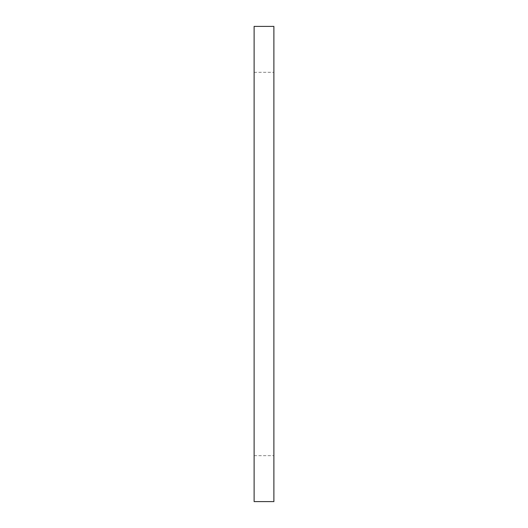 <?xml version="1.0" encoding="UTF-8"?>
<svg xmlns="http://www.w3.org/2000/svg" width="528" height="528" viewBox="0 0 528 528"><rect width="100%" height="100%" fill="white"/><g stroke="black" fill="none" stroke-linecap="round" stroke-linejoin="round"><path stroke-width="0.4" stroke-dasharray="2.64 1.98" d="M273.88 264L273.88 72.336L273.88 264M254.12 264L254.12 455.664L254.12 264M273.88 501.6L273.88 26.4M254.12 26.4L254.12 501.6M254.12 455.664L273.88 455.664M254.12 72.336L273.88 72.336"/><path stroke-width="0.79" d="M273.88 264L273.88 501.6L254.12 501.6L254.12 26.4L273.88 26.4L273.88 264"/></g></svg>

